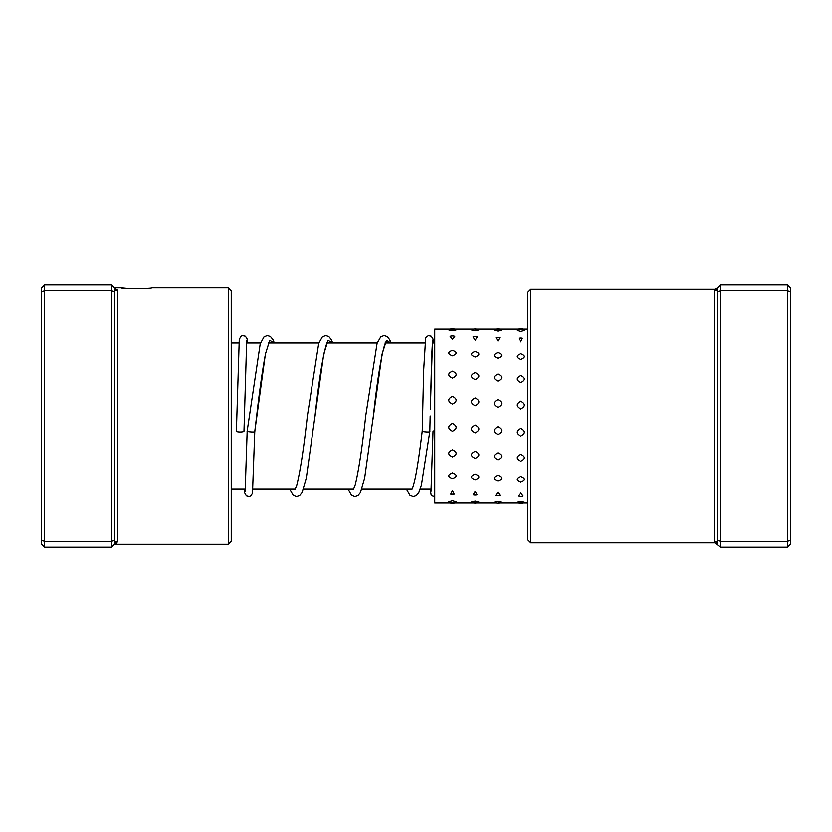 <?xml version="1.0" encoding="UTF-8"?>
<svg xmlns="http://www.w3.org/2000/svg" width="832" height="832" viewBox="0 0 832 832"><rect width="100%" height="100%" fill="white"/><g stroke="black" fill="none" stroke-linecap="round" stroke-linejoin="round"><path stroke-width="1.25" d="M111.623 547.29L111.623 284.71L44.522 284.71L44.522 547.29L111.623 547.29L114.535 544.367A2.922 2.85 180 0 1 117.458 541.518L114.535 544.367L114.535 287.633L117.458 290.482L117.083 289.099M228.322 287.633L231.234 290.545L231.234 541.455L228.322 544.367L228.322 287.633L151.736 287.633C152.693 288.621 120.172 288.631 121.098 287.633L125.663 288.09M127.962 288.267L130.489 288.413M130.738 288.423L139.61 288.506M142.376 288.402L144.945 288.267M116.532 543.598L117.458 541.518L117.458 290.482A2.922 2.85 180 0 1 114.535 287.633L111.623 284.71M114.535 291.751L111.623 290.545L44.522 290.545L41.6 291.751L41.6 287.633L44.522 284.71M114.535 540.249L111.623 541.455L44.522 541.455L41.6 540.249L41.6 291.751M44.522 547.29L41.6 544.367L41.6 540.249M530.743 289.089L530.743 542.911L527.821 539.989L527.821 292.011L530.743 289.089L714.938 289.089L717.465 287.633A2.922 2.881 0 0 1 714.542 290.514C714.979 288.61 714.979 288.61 714.542 290.514C714.979 288.61 714.979 288.61 714.542 290.514L714.542 541.486C714.979 543.39 714.979 543.39 714.542 541.486C714.979 543.39 714.979 543.39 714.542 541.486A2.922 2.881 0 0 1 717.465 544.367L717.465 287.633L720.377 284.71L787.478 284.71L787.478 290.545L790.4 291.751L790.4 544.367L787.478 547.29L787.478 290.545L720.377 290.545L720.377 541.455L787.478 541.455L790.4 540.249M717.465 540.249L720.377 541.455L720.377 547.29L787.478 547.29M720.377 284.71L720.377 290.545L717.465 291.751M787.478 284.71L790.4 287.633L790.4 291.751M530.743 542.911L714.938 542.911L720.377 547.29M452.452 500.552L448.833 501.571A7.582 7.582 0 0 0 456.071 501.571L452.452 500.552M475.186 500.906L471.536 501.81A7.582 7.582 0 0 0 478.847 501.81L475.186 500.906M497.921 501.238L494.229 502.029A7.582 7.582 0 0 0 501.613 502.029L497.921 501.238M520.655 501.53C515.726 501.956 515.726 502.289 520.655 502.518C525.585 502.289 525.585 501.956 520.655 501.53M452.452 490.36L450.715 493.927L454.189 493.927L452.452 490.36M475.186 491.192L473.19 494.582A7.582 7.582 0 0 0 475.186 494.842L477.183 494.582L475.186 491.192M497.921 492.003L495.706 495.206A7.582 7.582 0 0 0 500.136 495.206L497.921 492.003M520.655 492.794L518.253 495.81A7.582 7.582 0 0 0 523.068 495.81L520.655 492.794M452.452 472.878C447.522 474.864 447.522 476.767 452.452 478.608C457.382 476.767 457.382 474.854 452.452 472.878M475.186 474.115C470.257 476.06 470.257 477.942 475.186 479.742C480.116 477.932 480.116 476.06 475.186 474.115M497.921 475.332C492.991 477.246 492.991 479.086 497.921 480.854C502.85 479.076 502.85 477.246 497.921 475.332M520.655 476.528C515.726 478.41 515.726 480.21 520.655 481.936C525.585 480.21 525.585 478.4 520.655 476.528M452.452 449.842C447.522 452.265 447.522 454.636 452.452 456.966C457.382 454.626 457.382 452.254 452.452 449.842M475.186 451.35C470.257 453.752 470.257 456.113 475.186 458.422C480.116 456.102 480.116 453.752 475.186 451.35M497.921 452.858C492.991 455.239 492.991 457.569 497.921 459.857C502.85 457.558 502.85 455.229 497.921 452.858M520.655 454.345C515.726 456.706 515.726 459.014 520.655 461.271C525.585 459.004 525.585 456.695 520.655 454.345M452.452 423.478C447.522 426.109 447.522 428.719 452.452 431.319C457.382 428.719 457.382 426.109 452.452 423.478M475.186 425.131C470.257 427.742 470.257 430.352 475.186 432.942C480.116 430.352 480.116 427.742 475.186 425.131M497.921 426.764C492.991 429.385 492.991 431.985 497.921 434.564C502.85 431.974 502.85 429.374 497.921 426.764M520.655 428.407C515.726 431.018 515.726 433.607 520.655 436.166C525.585 433.597 525.585 431.007 520.655 428.407M452.452 396.396C447.522 398.975 447.522 401.565 452.452 404.165C457.382 401.554 457.382 398.965 452.452 396.396M475.186 398.008C470.257 400.598 470.257 403.198 475.186 405.808C480.116 403.187 480.116 400.587 475.186 398.008M497.921 399.63C492.991 402.22 492.991 404.83 497.921 407.451C502.85 404.83 502.85 402.22 497.921 399.63M520.655 401.253C515.726 403.853 515.726 406.474 520.655 409.094C525.585 406.474 525.585 403.853 520.655 401.253M452.452 371.228C447.522 373.495 447.522 375.814 452.452 378.175C457.382 375.804 457.382 373.495 452.452 371.228M475.186 372.653C470.257 374.951 470.257 377.291 475.186 379.673C480.116 377.281 480.116 374.941 475.186 372.653M497.921 374.088C492.991 376.407 492.991 378.778 497.921 381.181C502.85 378.768 502.85 376.407 497.921 374.088M520.655 375.544C515.726 377.894 515.726 380.276 520.655 382.699C525.585 380.266 525.585 377.884 520.655 375.544M452.452 350.438C447.522 352.186 447.522 354.006 452.452 355.888C457.382 353.995 457.382 352.186 452.452 350.438M475.186 351.53C470.257 353.319 470.257 355.17 475.186 357.094C480.116 355.16 480.116 353.309 475.186 351.53M497.921 352.654C492.991 354.474 492.991 356.356 497.921 358.311C502.85 356.356 502.85 354.463 497.921 352.654M520.655 353.798C515.726 355.649 515.726 357.573 520.655 359.559C525.585 357.562 525.585 355.649 520.655 353.798M450.112 336.398L452.452 339.477L454.792 336.398A7.582 7.582 0 0 0 450.112 336.398M475.186 336.731L473.044 337.012L475.186 340.278L477.329 337.012A7.582 7.582 0 0 0 473.044 337.012M499.834 337.646A7.582 7.582 0 0 0 497.921 337.407L496.007 337.646L497.921 341.099L499.834 337.646L497.921 337.418A7.582 7.582 0 0 0 496.007 337.646M520.655 338.135L519.033 338.302L520.655 341.942L522.288 338.302L520.655 338.135M452.452 329.524C447.522 329.774 447.522 330.127 452.452 330.564C457.382 330.127 457.382 329.774 452.452 329.524M471.505 330.044L475.186 330.876L478.868 330.044A7.582 7.582 0 0 0 471.505 330.044M494.281 330.273L497.921 331.209L501.571 330.273A7.582 7.582 0 0 0 494.281 330.273M517.057 330.522L520.655 331.583L524.264 330.522A7.582 7.582 0 0 0 517.057 330.522M450.258 329.202L434.73 329.202L434.73 502.798L496.246 502.798M434.73 430.622L433.025 431.215L434.73 431.891M406.38 488.935L409.926 495.102L413.244 496.382L416.322 495.394L418.818 492.305L421.387 485.087L429.811 431.579C431.163 432.567 420.888 431.86 422.23 431.049L423.686 369.845L425.693 337.615L428.418 335.67L431.267 336.305L432.952 338.988L433.41 343.065L432.588 340.392L431.787 354.141L430.321 409.396M247.187 431.018L247.177 431.049C245.835 431.86 256.11 432.567 254.769 431.579L265.377 354.234L269.755 340.402L274.134 343.065M246.688 340.85L243.974 431.298A3.796 0.759 180 0 1 240.167 432.058A3.796 0.759 180 0 1 236.382 431.298A3.796 0.759 180 0 1 236.382 431.288L239.262 339.425L241.02 336.315L242.497 335.681L245.419 336.305L247.104 338.988L247.562 343.065M429.811 431.579L430.165 416.031L429.811 431.579M314.704 418.548L323.742 354.193L328.11 340.402L332.488 343.065M372.923 419.64L382.086 354.193L386.464 340.402L390.832 343.065M431.194 488.935L420.233 488.935M412.006 488.935L361.878 488.935M353.662 488.935L303.534 488.935M295.308 488.935L252.959 488.935M245.357 488.935L231.234 488.935M434.73 343.065L432.338 343.065M424.726 343.065L385.081 343.065M377.198 343.065L326.726 343.065M318.854 343.065L268.372 343.065M260.499 343.065L246.48 343.065M238.888 343.065L231.234 343.065M228.322 544.367L114.535 544.367M121.098 287.633L114.535 287.633M450.258 502.798A7.582 7.582 0 0 0 454.646 502.798M473.907 502.798A7.582 7.582 0 0 0 476.476 502.798M516.942 502.216A7.582 7.582 0 0 0 524.378 502.216M450.715 493.927A7.582 7.582 0 0 0 454.189 493.927M522.288 338.302A7.582 7.582 0 0 0 519.033 338.302M456.165 329.846A7.582 7.582 0 0 0 448.75 329.846M499.606 329.202A7.582 7.582 0 0 0 496.246 329.202M523.068 329.202A7.582 7.582 0 0 0 518.242 329.202M527.821 329.202L475.186 329.202M473.907 329.202L452.452 329.202M527.821 502.798L520.655 502.798M518.242 502.798L497.921 502.798M475.186 494.842A7.582 7.582 0 0 0 477.183 494.582M433.025 431.215L430.997 491.15M430.404 405.714L432.536 340.85M245.159 491.15L247.177 431.049L260.218 343.928L264.046 336.898L267.353 335.618L270.431 336.606L272.938 339.685L274.352 343.065M268.996 342.649L265.502 353.933C262.558 369.325 259.594 390.135 256.62 416.354L254.769 431.6L252.491 493.054L250.848 495.674L249.226 496.34L246.386 495.664L244.66 492.627L244.286 488.935M332.706 343.065L331.302 339.695L328.796 336.606L325.718 335.618L322.4 336.898L318.739 343.387L307.403 415.688C303.774 448.406 300.217 471.63 296.712 485.358L295.038 489.351M327.35 342.638L326.518 344.24C322.816 356.086 318.978 380.078 314.995 416.229L306.301 478.015L302.12 492.294L299.614 495.394L296.535 496.382L293.228 495.102L289.671 488.935M391.061 343.065L389.646 339.706L387.14 336.606L384.062 335.618L380.754 336.898L377.094 343.387L365.758 415.698C362.18 447.824 358.675 470.87 355.222 484.838L353.392 489.351M385.694 342.649L384.873 344.24C381.17 356.086 377.322 380.078 373.339 416.239L364.655 478.005L360.474 492.305L357.968 495.383L354.89 496.382L351.572 495.102L348.026 488.935M422.23 431.028C419.973 449.977 417.726 465.254 415.49 476.85C413.764 484.609 412.506 488.779 411.736 489.362L411.746 489.351M434.73 496.371L432.245 495.685L431.08 494.374L430.123 488.935"/></g></svg>
